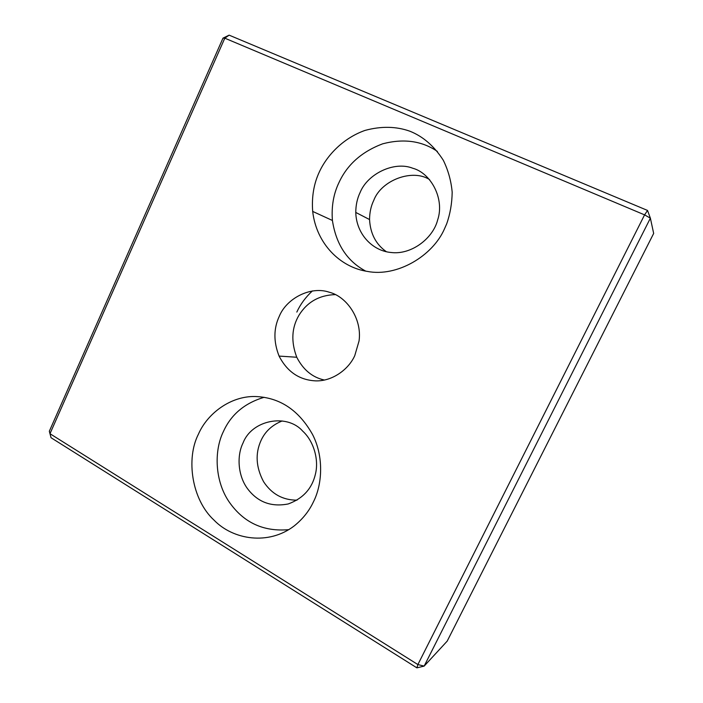 <?xml version="1.0" encoding="UTF-8"?>
<svg xmlns="http://www.w3.org/2000/svg" width="703" height="703" viewBox="0 0 703 703"><rect width="100%" height="100%" fill="white"/><g stroke="black" fill="none" stroke-linecap="round" stroke-linejoin="round"><path stroke-width="1.05" d="M229.125 35.15L224.811 38.182L644.581 214.872L650.38 218.167L647.533 210.443L229.125 35.15L222.992 38.147L49.333 431.229L49.983 433.707L224.811 38.182L222.992 38.147M49.333 431.229L51.029 437.723L416.897 667.85L424.155 666.092L417.881 664.563L644.581 214.872L647.533 210.443M416.897 667.85L417.881 664.563L49.983 433.707L51.029 437.723M447.187 641.136L424.155 666.092L650.38 218.167L653.667 233.431L447.187 641.136M313.415 501.889C309.127 511.055 302.729 519.051 294.232 525.897C268.555 545.669 232.957 539.807 214.046 520.15C191.708 499.675 185.812 458.672 198.439 434.146C207.262 413.716 230.399 396 255.075 396.51C279.574 397.318 298.731 409.972 312.536 434.472C323.74 456.089 322.598 483.91 313.415 501.889M444.516 228.765C432.732 256.024 396.931 277.246 367.361 271.411C340.34 267.342 316.403 243.95 312.686 211.418C311.587 196.717 313.872 183.43 319.522 171.55C327.668 154.203 344.25 137.683 365.077 130.398C381.246 126.048 396.193 126.329 409.919 131.224C423.127 136.505 434.252 146.18 443.294 160.249C448.189 170.24 451.15 180.891 452.178 192.191C452.003 203.431 450.166 213.984 446.669 223.862L444.516 228.765M279.328 316.192C286.508 298.485 310.585 285.761 329.241 292.211C346.447 296.411 362.203 318.503 359.057 340.937L354.769 355.639C348.539 369.655 331.983 381.509 315.524 380.868C299.329 380.024 287.184 371.764 279.091 356.087C273.458 341.799 273.537 328.494 279.328 316.192M282.149 420.956C272.131 425.016 265.093 431.528 261.024 440.5C255.092 453.567 255.954 467.31 263.59 481.713C271.692 494.051 282.843 500.193 297.035 500.158M429.621 179.617C412.529 168.483 381.29 180.109 373.741 200.417C370.991 206.111 369.602 212.491 369.558 219.556C370.323 233.66 375.92 244.372 386.351 251.7M312.413 290.91C305.524 297.316 300.33 304.373 296.824 312.079M324.461 380.051C312.457 377.449 303.221 369.848 296.763 357.247C290.875 341.632 291.64 327.589 299.047 315.12C307.29 301.93 319.39 295.093 335.349 294.61M437.407 151.453C421.985 140.89 403.742 138.342 382.669 143.816C361.746 151.699 347.159 164.669 338.899 182.727C333.512 193.958 331.35 206.533 332.414 220.47C336.078 244.372 347.194 261.252 365.753 271.13M360.121 192.464C357.265 198.404 355.815 205.065 355.771 212.438C356.333 234.31 372.66 250.857 390.956 252.482C411.44 255.136 433.101 238.273 437.653 219.951C444.85 198.826 430.851 173.035 412.775 168.245C394.198 160.829 367.572 173.861 360.121 192.464M264.143 397.292C244.679 403.091 231.102 414.498 223.422 431.51C213.835 450.86 214.802 481.318 229.327 502.179C243.783 522.751 263.607 531.907 288.81 529.649M243.062 442.943C236.621 455.72 237.799 476.212 248.001 489.314C258.115 502.302 271.507 507.188 288.186 503.963C303.046 498.559 312.15 488.515 315.498 473.822C319.03 459.27 313.494 440.904 302.738 431.167C286.965 413.074 251.744 419.902 243.062 442.943M296.763 357.247L279.091 356.087M312.686 211.418L332.414 220.47M355.771 212.438L369.558 219.556"/></g></svg>
